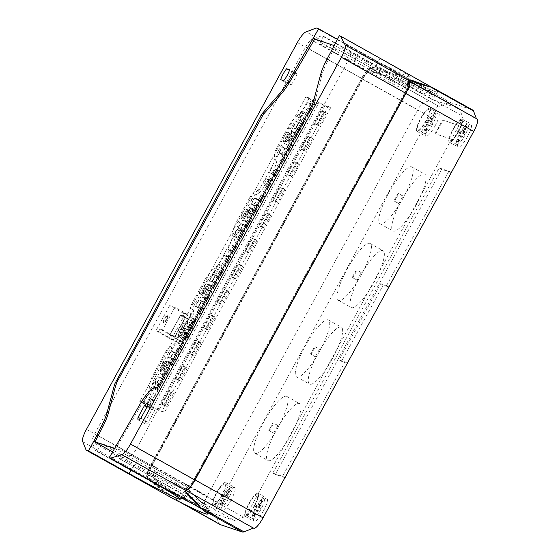 <?xml version="1.0" encoding="UTF-8"?>
<svg xmlns="http://www.w3.org/2000/svg" width="560" height="560" viewBox="0 0 560 560"><rect width="100%" height="100%" fill="white"/><g stroke="black" fill="none" stroke-linecap="round" stroke-linejoin="round"><path stroke-width="0.42" stroke-dasharray="2.8 2.1" d="M312.55 104.398L313.488 104.923A4.347 1.008 -60.8 0 0 314.671 102.13L321.979 74.837A24.64 5.712 119.2 0 1 327.306 61.663L335.307 45.927L333.956 45.479M114.289 448.518L115.577 448.952L140.917 405.454A24.64 5.712 119.2 0 1 156.723 388.304L157.661 388.619A4.347 1.008 -60.8 0 0 160.713 385.133L313.488 104.923M112.476 451.836L134.316 464.03A46.382 1.967 -151.4 0 0 185.395 489.699A46.382 1.967 -151.4 0 0 155.036 470.967L115.577 448.952M201.586 508.781L200.221 507.003M409.241 80.115L407.274 83.727L407.386 84.392A9.219 2.135 119.2 0 1 404.719 92.876L193.858 479.633A9.219 2.135 119.2 0 1 187.866 487.011L130.998 455.252L119.189 458.598L123.347 450.975L157.815 470.218A49.28 2.093 28.6 0 1 190.071 490.126A49.28 2.093 28.6 0 1 135.8 462.847L101.332 443.604L123.347 450.975M185.864 490.644L187.866 487.011M409.353 80.745L407.372 84.371C406.784 83.104 408.24 83.188 411.74 84.63L413.343 81.697M174.139 499.233L154.385 484.407L156.373 480.753C152.166 477.771 149.709 475.503 149.009 473.956L148.848 473.55A9.219 2.135 119.2 0 1 151.634 465.5L362.495 78.743A9.219 2.135 119.2 0 1 367.997 71.596L368.48 71.414C370.37 70.777 373.751 71.351 378.609 73.143L402.773 80.934A86.961 3.689 -151.4 0 0 435.603 95.431A86.961 3.689 -151.4 0 0 430.353 90.951C425.712 90.006 419.51 87.906 411.74 84.63M430.353 90.951L345.891 43.785L350.511 52.633A9.219 2.135 119.2 0 1 347.851 61.124L136.983 447.874A9.219 2.135 119.2 0 1 130.998 455.252M431.543 87.15L429.324 86.604M339.346 35.728L379.967 58.415A46.382 1.967 28.6 0 1 410.326 77.147A46.382 1.967 28.6 0 1 359.247 51.478L354.046 61.012L313.425 38.325M337.407 39.284L359.247 51.478M316.26 28L404.271 77.147A86.961 3.689 -151.4 0 0 437.542 91.875A86.961 3.689 -151.4 0 0 432.824 87.752M334.145 45.262L374.766 67.949A46.382 1.967 28.6 0 1 405.125 86.681A46.382 1.967 28.6 0 1 354.046 61.012M334.075 45.241L335.307 45.927M115.248 382.263L116.48 382.949M378.609 73.143L380.604 69.489C375.802 67.725 372.428 67.144 370.475 67.76L306.215 31.878M380.604 69.489L404.271 77.147M367.997 71.596L311.129 39.837L321.804 35.721L323.421 36.26L319.263 43.89L341.278 51.261L345.436 43.631L345.891 43.785M402.773 80.934L321.804 35.721M154.385 484.407C150.227 481.46 147.77 479.192 147.014 477.61A13.272 3.073 119.2 0 1 150.724 465.192L361.592 78.442A13.272 3.073 119.2 0 1 370.475 67.76L368.48 71.414M148.848 473.55L91.973 441.791A9.219 2.135 119.2 0 1 94.759 433.741L305.627 46.984A9.219 2.135 119.2 0 1 311.129 39.837M156.373 480.753L176.519 495.901L95.557 450.688L91.973 441.791M176.519 495.901A86.961 3.689 -151.4 0 0 209.356 510.405A86.961 3.689 -151.4 0 0 204.106 505.918C201.236 501.725 196.497 496.937 189.868 491.568L187.11 487.536L185.143 491.141M187.845 487.018L187.11 487.536M204.106 505.918L119.637 458.752M101.332 443.604L97.174 451.227L95.557 450.688M297.017 73.878A9.128 2.114 119.2 0 1 291.053 84.812L288.071 83.811A9.128 2.114 119.2 0 1 294.035 72.877L297.017 73.878L289.632 69.748M148.267 422.338A9.128 2.114 119.2 0 1 145.614 423.99A9.128 2.114 119.2 0 1 145.481 421.407L151.865 409.696A9.128 2.114 119.2 0 1 154.518 408.044A9.128 2.114 119.2 0 1 154.651 410.627L148.267 422.338L140.882 418.215M319.263 43.89L353.731 63.133A49.28 2.093 -151.4 0 0 408.002 90.412A49.28 2.093 -151.4 0 0 375.746 70.504L341.278 51.261M345.436 43.631L379.904 62.881L375.746 70.504M323.421 36.26L357.889 55.503A49.28 2.093 -151.4 0 0 412.16 82.782A49.28 2.093 -151.4 0 0 379.904 62.881M119.189 458.598L153.657 477.848A49.28 2.093 28.6 0 1 185.913 497.749A49.28 2.093 28.6 0 1 131.635 470.477L135.8 462.847M97.174 451.227L131.635 470.477M291.053 84.812L283.668 80.682M288.071 83.811L280.686 79.688M294.035 72.877L289.457 70.322M145.481 421.407L140.497 418.621M151.865 409.696L147 406.98M154.651 410.627L147.266 406.504M82.754 441.721L147.014 477.61L149.009 473.956M312.578 104.342L313.81 105.035M159.803 384.552L161.035 385.238M159.481 384.447L160.713 385.133M228.914 496.496L226.835 500.311L225.379 499.828L222.257 505.547L221.284 505.218L224.406 499.499L222.95 499.009L225.029 495.201L226.485 495.684L229.607 489.965L230.573 490.287L227.458 496.013L228.914 496.496L227.682 495.81L225.603 499.625L224.147 499.135L221.025 504.861L220.059 504.532L223.174 498.813L221.718 498.323L223.797 494.508L225.253 494.998L228.375 489.279L229.348 489.601L226.226 495.32L227.682 495.81M227.458 496.013L226.226 495.32M228.522 498.624A11.592 2.688 119.2 0 1 220.276 507.878A11.592 2.688 119.2 0 1 223.342 496.888A11.592 2.688 119.2 0 1 231.588 487.634A11.592 2.688 119.2 0 1 228.522 498.624M221.872 494.907A11.592 2.688 119.2 0 1 213.633 504.168A11.592 2.688 119.2 0 1 216.692 493.178A11.592 2.688 119.2 0 1 224.938 483.917A11.592 2.688 119.2 0 1 221.872 494.907M222.236 495.033A13.209 3.059 119.2 0 1 212.842 505.575A13.209 3.059 119.2 0 1 216.335 493.052A13.209 3.059 119.2 0 1 225.722 482.51A13.209 3.059 119.2 0 1 222.236 495.033M231.098 499.982A13.209 3.059 119.2 0 1 221.704 510.524A13.209 3.059 119.2 0 1 225.197 498.001A13.209 3.059 119.2 0 1 234.591 487.459A13.209 3.059 119.2 0 1 231.098 499.982M220.024 524.51A28.987 6.72 119.2 0 1 219.226 523.565L215.299 515.242A13.041 3.024 119.2 0 1 219.002 503.118L429.702 116.676A13.041 3.024 119.2 0 1 438.977 106.26A13.041 3.024 119.2 0 1 439.236 106.505L448.707 102.669A28.987 6.72 119.2 0 1 450.429 102.536L472.444 109.907A28.987 6.72 119.2 0 1 472.717 110.026M253.771 528.276A13.041 3.024 119.2 0 1 253.512 528.038L253.407 528.073M476.385 118.608L476.525 118.986A13.041 3.024 119.2 0 1 477.183 119.056M263.48 510.818A13.209 3.059 119.2 0 1 254.086 521.367A13.209 3.059 119.2 0 1 257.579 508.844A13.209 3.059 119.2 0 1 266.966 498.302A13.209 3.059 119.2 0 1 263.48 510.818M467.544 136.535A13.209 3.059 119.2 0 1 458.157 147.084A13.209 3.059 119.2 0 1 461.643 134.561A13.209 3.059 119.2 0 1 471.037 124.012A13.209 3.059 119.2 0 1 467.544 136.535M435.169 125.692A13.209 3.059 119.2 0 1 425.775 136.241A13.209 3.059 119.2 0 1 429.261 123.718A13.209 3.059 119.2 0 1 438.655 113.169A13.209 3.059 119.2 0 1 435.169 125.692M435.596 133.959L443.079 120.225L461.216 126.294L453.726 140.028L435.106 133.679L453.236 139.755L460.719 126.021L442.589 119.952L435.106 133.679M386.547 285.614L380.716 283.668L339.129 359.947L344.953 361.9L282.569 476.322L272.811 473.053L439.166 167.923L448.931 171.192L386.547 285.614L388.941 286.951M319.522 349.174L320.299 349.433A32.599 7.553 119.2 0 1 341.334 327.201A32.599 7.553 119.2 0 1 332.717 358.099A32.599 7.553 119.2 0 1 309.547 384.125A32.599 7.553 119.2 0 1 316.141 357.063L315.357 356.804L319.522 349.174L314.594 346.423L320.299 349.433M357.091 280.266L361.249 272.636L362.04 272.902A32.557 7.546 119.2 0 1 383.04 250.705A32.557 7.546 119.2 0 1 374.437 281.561A32.557 7.546 119.2 0 1 351.295 307.552A32.557 7.546 119.2 0 1 357.882 280.532L352.163 277.515L356.321 269.885L362.04 272.902M398.818 203.728L402.976 196.098L403.767 196.364A32.557 7.546 119.2 0 1 424.767 174.167A32.557 7.546 119.2 0 1 416.171 205.03A32.557 7.546 119.2 0 1 393.022 231.014A32.557 7.546 119.2 0 1 399.609 203.994L393.89 200.977L398.055 193.354L403.767 196.364M273.7 433.209L277.858 425.579L278.642 425.845A32.599 7.553 119.2 0 1 299.67 403.613A32.599 7.553 119.2 0 1 291.06 434.511A32.599 7.553 119.2 0 1 267.883 460.537A32.599 7.553 119.2 0 1 274.484 433.468L268.779 430.458L272.937 422.828L278.642 425.845M368.424 72.135C370.349 71.533 373.716 72.121 378.518 73.892L380.289 70.637C376.642 69.3 373.751 68.67 371.623 68.747L370.552 68.229L368.256 72.198A8.61 1.995 -60.8 0 0 362.74 79.065L152.152 465.311A8.61 1.995 -60.8 0 0 149.527 473.375L149.583 473.515C150.332 475.069 152.789 477.316 156.961 480.263L173.425 492.394A86.961 3.689 -151.4 0 0 210.224 508.914A86.961 3.689 -151.4 0 0 200.41 501.417L190.211 491.4L187.614 487.13L185.899 490.28L253.512 528.038M439.236 106.505L370.552 68.229A13.041 3.024 119.2 0 0 361.753 78.729L429.702 116.676M180.649 502.509L154.903 484.029C150.71 481.124 148.218 478.94 147.427 477.47L147.35 477.302A13.041 3.024 119.2 0 1 151.053 465.178L361.753 78.729M380.289 70.637L405.363 78.463L448.707 102.669M405.363 78.463L411.082 80.57A86.961 3.689 -151.4 0 0 437.584 91.896A86.961 3.689 -151.4 0 0 433.097 87.941L432.614 87.64M378.518 73.892L398.027 80.458A86.961 3.689 -151.4 0 0 434.819 96.971A86.961 3.689 -151.4 0 0 425.005 89.474L411.775 85.022L413.546 81.774M409.43 80.899L408.919 81.235L476.525 118.986M187.614 487.13L188.517 486.479A8.61 1.995 -60.8 0 0 194.145 479.514L404.796 93.142A8.61 1.995 -60.8 0 0 407.288 85.218L407.197 84.378L408.919 81.235L409.374 81.214A13.041 3.024 119.2 0 1 409.654 81.69M407.197 84.378L411.775 85.022M186.599 490.364A13.041 3.024 119.2 0 1 186.27 490.427L185.766 490.679M186.27 490.427L185.899 490.28L186.27 490.427L188.398 486.521M204.554 504.098L207.634 511.497L234.675 520.555L243.537 517.202A8.61 1.995 -60.8 0 0 249.165 510.237L459.823 123.872A8.61 1.995 -60.8 0 0 462.315 115.948L459.277 108.612L432.236 99.554L423.276 102.928A8.61 1.995 -60.8 0 0 417.767 109.788L207.179 496.041A8.61 1.995 -60.8 0 0 204.554 504.098L149.527 473.375M173.425 492.394L207.634 511.497M152.152 465.311L207.179 496.041M398.027 80.458L432.236 99.554M425.005 89.474L459.277 108.612M407.288 85.218L462.315 115.948M194.145 479.514L249.165 510.237M188.517 486.479L243.537 517.202M200.41 501.417L234.675 520.555M319.795 350.882A32.599 7.553 119.2 0 1 296.618 376.908A32.599 7.553 119.2 0 1 305.228 346.01A32.599 7.553 119.2 0 1 328.405 319.984A32.599 7.553 119.2 0 1 319.795 350.882M361.515 274.344A32.557 7.546 119.2 0 1 338.366 300.335A32.557 7.546 119.2 0 1 346.969 269.479A32.557 7.546 119.2 0 1 370.111 243.488A32.557 7.546 119.2 0 1 361.515 274.344M403.242 197.813A32.557 7.546 119.2 0 1 380.1 223.797A32.557 7.546 119.2 0 1 388.696 192.941A32.557 7.546 119.2 0 1 411.838 166.95A32.557 7.546 119.2 0 1 403.242 197.813M278.138 427.294A32.599 7.553 119.2 0 1 254.961 453.313A32.599 7.553 119.2 0 1 263.571 422.415A32.599 7.553 119.2 0 1 286.748 396.396A32.599 7.553 119.2 0 1 278.138 427.294M316.141 357.063L311.22 354.312A32.599 7.553 119.2 0 1 313.229 350.476A32.599 7.553 119.2 0 1 315.378 346.682M311.22 354.312L310.436 354.053L314.594 346.423M315.357 356.804L310.436 354.053M357.882 280.532L352.954 277.781A32.557 7.546 119.2 0 1 354.97 273.945A32.557 7.546 119.2 0 1 357.112 270.151M352.954 277.781L352.163 277.515M361.249 272.636L356.321 269.885M399.609 203.994L394.681 201.243A32.557 7.546 119.2 0 1 396.697 197.407A32.557 7.546 119.2 0 1 398.846 193.613M394.681 201.243L393.89 200.977M402.976 196.098L398.055 193.354M274.484 433.468L269.556 430.724A32.599 7.553 119.2 0 1 271.572 426.888A32.599 7.553 119.2 0 1 273.714 423.094M269.556 430.724L268.779 430.458M277.858 425.579L272.937 422.828M147.35 477.302L215.299 515.242M254.618 505.869A13.209 3.059 119.2 0 1 245.224 516.418A13.209 3.059 119.2 0 1 248.71 503.895A13.209 3.059 119.2 0 1 258.104 493.346A13.209 3.059 119.2 0 1 254.618 505.869M254.254 505.75A11.592 2.688 119.2 0 1 246.008 515.004A11.592 2.688 119.2 0 1 249.074 504.014A11.592 2.688 119.2 0 1 257.32 494.76A11.592 2.688 119.2 0 1 254.254 505.75M260.904 509.46A11.592 2.688 119.2 0 1 252.658 518.721A11.592 2.688 119.2 0 1 255.724 507.731A11.592 2.688 119.2 0 1 263.963 498.47A11.592 2.688 119.2 0 1 260.904 509.46M253.666 516.061L256.788 510.342L255.332 509.852L257.411 506.037L258.867 506.527L261.982 500.808L262.955 501.13L259.84 506.849L261.296 507.339L259.217 511.154L257.761 510.664L254.639 516.383L252.434 515.375L255.556 509.656L254.1 509.166L256.179 505.351L257.635 505.841L260.757 500.115L261.723 500.444L258.608 506.163L260.064 506.653L257.985 510.468L256.529 509.978L253.407 515.697L252.434 515.375M256.788 510.342L255.556 509.656M254.639 516.383L253.407 515.697M257.761 510.664L256.529 509.978M259.217 511.154L257.985 510.468M261.296 507.339L260.064 506.653M259.84 506.849L258.608 506.163M262.955 501.13L261.723 500.444M261.982 500.808L260.757 500.115M258.867 506.527L257.635 505.841M257.411 506.037L256.179 505.351M255.332 509.852L254.1 509.166M458.682 131.586A13.209 3.059 119.2 0 1 449.288 142.135A13.209 3.059 119.2 0 1 452.781 129.612A13.209 3.059 119.2 0 1 462.175 119.063A13.209 3.059 119.2 0 1 458.682 131.586M458.325 131.467A11.592 2.688 119.2 0 1 450.079 140.721A11.592 2.688 119.2 0 1 453.145 129.731A11.592 2.688 119.2 0 1 461.384 120.477A11.592 2.688 119.2 0 1 458.325 131.467M464.968 135.177A11.592 2.688 119.2 0 1 456.729 144.431A11.592 2.688 119.2 0 1 459.788 133.441A11.592 2.688 119.2 0 1 468.034 124.187A11.592 2.688 119.2 0 1 464.968 135.177M457.737 141.778L460.852 136.052L459.396 135.569L461.475 131.754L462.931 132.237L466.053 126.518L467.026 126.84L463.904 132.566L465.36 133.049L463.281 136.864L461.825 136.381L458.703 142.1L456.505 141.085L459.62 135.366L458.164 134.876L460.243 131.061L461.706 131.551L464.821 125.832L465.794 126.154L462.672 131.88L464.128 132.363L462.049 136.178L460.593 135.688L457.478 141.414L456.505 141.085M460.852 136.052L459.62 135.366M458.703 142.1L457.478 141.414M461.825 136.381L460.593 135.688M463.281 136.864L462.049 136.178M465.36 133.049L464.128 132.363M463.904 132.566L462.672 131.88M467.026 126.84L465.794 126.154M466.053 126.518L464.821 125.832M462.931 132.237L461.706 131.551M461.475 131.754L460.243 131.061M459.396 135.569L458.164 134.876M426.307 120.743A13.209 3.059 119.2 0 1 416.913 131.292A13.209 3.059 119.2 0 1 420.399 118.769A13.209 3.059 119.2 0 1 429.793 108.22A13.209 3.059 119.2 0 1 426.307 120.743M425.943 120.624A11.592 2.688 119.2 0 1 417.697 129.878A11.592 2.688 119.2 0 1 420.763 118.888A11.592 2.688 119.2 0 1 429.002 109.634A11.592 2.688 119.2 0 1 425.943 120.624M432.593 124.334A11.592 2.688 119.2 0 1 424.347 133.595A11.592 2.688 119.2 0 1 427.406 122.598A11.592 2.688 119.2 0 1 435.652 113.344A11.592 2.688 119.2 0 1 432.593 124.334M425.355 130.935L428.477 125.216L427.014 124.726L429.093 120.911L430.556 121.401L433.671 115.675L434.644 116.004L431.522 121.723L432.985 122.213L430.899 126.028L429.443 125.538L426.328 131.257L424.123 130.249L427.245 124.523L425.789 124.04L427.868 120.225L429.324 120.708L432.439 114.989L433.412 115.318L430.297 121.037L431.753 121.527L429.674 125.335L428.211 124.852L425.096 130.571L424.123 130.249M428.477 125.216L427.245 124.523M426.328 131.257L425.096 130.571M429.443 125.538L428.211 124.852M430.899 126.028L429.674 125.335M432.985 122.213L431.753 121.527M431.522 121.723L430.297 121.037M434.644 116.004L433.412 115.318M433.671 115.675L432.439 114.989M430.556 121.401L429.324 120.708M429.093 120.911L427.868 120.225M427.014 124.726L425.789 124.04M443.079 120.225L442.589 119.952M453.726 140.028L453.236 139.755M461.216 126.294L460.719 126.021M388.934 286.965L383.18 285.04L341.586 361.319L347.417 363.272M380.716 283.668L383.18 285.04M448.931 171.192L451.325 172.529M439.166 167.923L441.63 169.302L451.395 172.571M272.811 473.053L275.268 474.425L441.63 169.302M282.569 476.322L284.963 477.659M284.956 477.666L275.268 474.425M344.953 361.9L347.347 363.237M339.129 359.947L341.586 361.319M221.284 505.218L220.059 504.532M224.406 499.499L223.174 498.813M222.257 505.547L221.025 504.861M225.379 499.828L224.147 499.135M226.835 500.311L225.603 499.625M230.573 490.287L229.348 489.601M229.607 489.965L228.375 489.279M226.485 495.684L225.253 494.998M225.029 495.201L223.797 494.508M222.95 499.009L221.718 498.323M289.373 175.35L286.846 174.503L293.776 161.791L296.303 162.638L289.373 175.35L291.83 176.722L286.846 174.503M156.919 409.29L162.099 411.026L164.563 412.398L158.732 410.445L149.38 405.223L142.905 403.053L152.257 408.275L147.399 406.651L144.942 405.279L149.149 406.686L139.797 401.464L147.567 404.061L156.919 409.29L323.001 104.671L328.181 106.407L162.099 411.026M279.776 187.467L282.303 188.314L275.366 201.026L272.846 200.186L279.776 187.467L284.76 189.693L277.83 202.405L275.303 201.558L282.24 188.846M265.909 212.898L268.24 213.675L261.31 226.394L258.979 225.61L265.909 212.898L270.704 215.054L263.774 227.766L261.443 226.989L268.373 214.27M252.049 238.322L254.38 239.106L247.45 251.818L245.119 251.041L252.049 238.322L256.844 240.478L249.907 253.19L247.576 252.413L254.513 239.701M238.049 264.005L240.38 264.789L233.443 277.501L231.112 276.717L238.049 264.005L242.837 266.161L235.907 278.873L233.576 278.096L240.506 265.384M224.182 289.436L226.513 290.213L219.583 302.925L217.252 302.148L224.182 289.436L228.977 291.585L222.047 304.304L219.716 303.52L226.646 290.808M210.322 314.86L212.653 315.644L205.716 328.356L203.385 327.572L210.322 314.86L215.11 317.016L208.18 329.728L205.849 328.951L212.779 316.232M196.315 340.543L198.646 341.32L191.716 354.032L189.385 353.255L196.315 340.543L201.11 342.699L194.18 355.411L191.849 354.627L198.779 341.915M168.588 391.398L170.919 392.175L163.989 404.887L161.658 404.11L168.588 391.398L173.383 393.554L166.453 406.266L164.122 405.482L171.052 392.77M182.455 365.967L184.786 366.751L177.856 379.463L175.525 378.679L182.455 365.967L187.25 368.123L180.313 380.835L177.982 380.058L184.919 367.346M300.706 149.072L307.643 136.36L309.974 137.144L303.037 149.856L300.706 149.072L303.17 150.451L310.1 137.739L312.431 138.516L305.501 151.228L303.17 150.451M314.573 123.648L321.503 110.936L323.834 111.713L316.904 124.432L314.573 123.648L317.037 125.02L323.967 112.308L326.298 113.092L319.368 125.804L317.037 125.02M328.181 106.407L330.645 107.779L324.821 105.833L315.462 100.604L308.987 98.434L318.339 103.663L152.257 408.275M318.339 103.663L313.488 102.032L312.165 104.454L310.226 103.803A22.029 5.103 119.2 0 1 299.019 117.635L296.555 116.263A14.49 3.36 119.2 0 0 288.001 127.435L275.73 149.94L278.194 151.312L290.458 128.814A14.49 3.36 119.2 0 1 299.019 117.635M251.902 199.535L239.638 222.033A14.49 3.36 119.2 0 0 235.242 234.605L232.778 233.233A14.49 3.36 119.2 0 1 237.174 220.661L249.438 198.156L251.902 199.535A5.796 1.344 119.2 0 1 255.738 194.873A22.029 5.103 119.2 0 0 268.646 180.082L270.578 180.733L273.903 174.629L271.957 173.978A22.029 5.103 119.2 0 0 276.549 156.702A5.796 1.344 119.2 0 1 278.194 151.312M235.242 234.605A22.029 5.103 119.2 0 1 230.23 250.516L232.176 251.167L228.711 257.523L226.765 256.872A22.029 5.103 119.2 0 1 215.558 270.704L213.101 269.332A14.49 3.36 119.2 0 0 204.54 280.511L192.276 303.009L194.74 304.381L207.004 281.883A14.49 3.36 119.2 0 1 215.558 270.704M168.448 352.604L156.177 375.102A14.49 3.36 119.2 0 0 151.788 387.674L149.324 386.302A14.49 3.36 119.2 0 1 153.72 373.73L165.984 351.232L168.448 352.604A5.796 1.344 119.2 0 1 172.277 347.949A22.029 5.103 119.2 0 0 185.185 333.158L187.124 333.802L190.449 327.698L188.503 327.047A22.029 5.103 119.2 0 0 193.088 309.771A5.796 1.344 119.2 0 1 194.74 304.381M151.788 387.674A22.029 5.103 119.2 0 1 146.776 403.585L148.722 404.236L146.258 402.864L144.942 405.279M147.399 406.651L148.722 404.236M263.662 196.154L265.181 196.665L262.409 201.754L260.89 201.243L263.662 196.154L261.198 194.782L262.724 195.293L259.952 200.375L258.426 199.871L261.198 194.782M258.118 206.325L259.637 206.836L256.865 211.925L255.346 211.414L258.118 206.325L255.654 204.953L257.173 205.464L254.401 210.546L252.882 210.035L255.654 204.953M249.795 221.585L251.321 222.096L248.549 227.178L247.023 226.667L249.795 221.585L247.338 220.206L248.857 220.717L246.085 225.806L244.566 225.295L247.338 220.206M244.251 231.756L245.777 232.267L243.005 237.349L241.479 236.838L244.251 231.756L241.794 230.377L243.313 230.888L240.541 235.977L239.015 235.466L241.794 230.377M235.935 247.009L237.454 247.52L234.682 252.609L233.163 252.098L235.935 247.009L233.471 245.637L234.997 246.148L232.225 251.23L230.699 250.719L233.471 245.637M230.251 257.439L231.77 257.943L228.998 263.032L227.479 262.521L230.251 257.439L227.787 256.06L229.313 256.571L226.541 261.653L225.015 261.149L227.787 256.06M221.935 272.692L223.454 273.203L220.682 278.285L219.163 277.781L221.935 272.692L219.471 271.32L220.99 271.824L218.218 276.913L216.699 276.402L219.471 271.32M216.384 282.863L217.91 283.374L215.138 288.456L213.612 287.952L216.384 282.863L213.927 281.491L215.446 281.995L212.674 287.084L211.155 286.573L213.927 281.491M208.068 298.123L209.594 298.627L206.822 303.716L205.296 303.205L208.068 298.123L205.611 296.744L207.13 297.255L204.358 302.337L202.832 301.833L205.611 296.744M202.524 308.287L204.043 308.798L201.271 313.887L199.752 313.376L202.524 308.287L200.06 306.915L201.586 307.426L198.814 312.508L197.288 312.004L200.06 306.915M194.208 323.547L195.727 324.058L192.955 329.14L191.436 328.629L194.208 323.547L191.744 322.175L193.263 322.679L190.491 327.768L188.972 327.257L191.744 322.175M188.524 333.97L190.043 334.481L187.271 339.57L185.752 339.059L188.524 333.97L186.06 332.598L187.579 333.109L184.807 338.191L183.288 337.68L186.06 332.598M180.201 349.23L181.727 349.741L178.955 354.823L177.429 354.312L180.201 349.23L177.744 347.851L179.263 348.362L176.491 353.451L174.972 352.94L177.744 347.851M174.657 359.401L176.183 359.905L173.411 364.994L171.885 364.483L174.657 359.401L172.2 358.022L173.719 358.533L170.947 363.622L169.421 363.111L172.2 358.022M166.341 374.654L167.86 375.165L165.088 380.247L163.569 379.743L166.341 374.654L163.877 373.282L165.403 373.793L162.631 378.875L161.105 378.364L163.877 373.282M160.797 384.825L162.316 385.336L159.544 390.418L158.025 389.914L160.797 384.825L158.333 383.453L159.859 383.964L157.08 389.046L155.561 388.535L158.333 383.453M152.481 400.085L154 400.589L151.228 405.678L149.702 405.167L152.481 400.085L150.017 398.706L151.536 399.217L148.764 404.299L147.245 403.795L150.017 398.706M256.795 199.269L259.903 200.312L256.578 206.416L253.47 205.373L256.795 199.269L254.331 197.897L257.439 198.933L254.114 205.037L251.006 204.001L254.331 197.897M271.978 180.901L273.504 181.412L270.732 186.494L269.206 185.983L271.978 180.901L269.514 179.529L271.04 180.033L268.268 185.122L266.742 184.611L269.514 179.529M242.928 224.7L246.043 225.736L242.711 231.84L239.603 230.797L242.928 224.7L240.471 223.321L243.579 224.364L240.254 230.468L237.139 229.425L240.471 223.321M215.208 275.555L218.316 276.591L214.844 282.947L211.736 281.911L215.208 275.555L212.744 274.176L215.852 275.219L212.387 281.575L209.279 280.532L212.744 274.176M201.201 301.231L204.309 302.274L200.844 308.63L197.736 307.587L201.201 301.231L198.744 299.859L201.852 300.902L198.387 307.258L195.272 306.215L198.744 299.859M159.474 377.769L162.582 378.812L159.257 384.909L156.149 383.873L159.474 377.769L157.01 376.397L160.118 377.433L156.793 383.537L153.685 382.494L157.01 376.397M173.341 352.338L176.449 353.381L173.117 359.485L170.009 358.442L173.341 352.338L170.877 350.966L173.985 352.009L170.66 358.113L167.545 357.07L170.877 350.966M254.772 209.72L247.842 222.432L245.966 221.802L252.896 209.09L254.772 209.72L252.315 208.341L245.378 221.06L243.502 220.43L250.432 207.718L252.315 208.341M213.045 286.258L206.115 298.97L204.232 298.34L211.169 285.628L213.045 286.258L210.581 284.879L203.651 297.591L201.775 296.968L208.705 284.249L210.581 284.879M171.318 362.789L164.388 375.501L162.505 374.878L169.442 362.159L171.318 362.789L168.854 361.417L161.924 374.129L160.048 373.499L166.978 360.787L168.854 361.417M283.206 160.307L285.978 155.218L287.504 155.729L284.732 160.811L283.206 160.307L280.749 158.928L283.521 153.846L285.04 154.357L282.268 159.439L280.749 158.928M288.757 150.136L291.529 145.047L293.048 145.558L290.276 150.64L288.757 150.136L286.293 148.757L289.065 143.675L290.584 144.186L287.812 149.268L286.293 148.757M297.073 134.876L299.845 129.794L301.364 130.305L298.592 135.387L294.609 133.504L297.381 128.415L298.907 128.926L296.135 134.015L294.609 133.504M302.617 124.705L305.389 119.623L306.915 120.134L304.136 125.216L300.153 123.333L302.925 118.244L304.451 118.755L301.679 123.844L300.153 123.333M310.933 109.452L313.705 104.363L315.231 104.874L312.459 109.963L308.476 108.073L311.248 102.991L312.767 103.502L309.995 108.584L308.476 108.073M281.33 154.266L284.662 148.162L287.77 149.205L284.438 155.302L281.33 154.266L278.873 152.887L282.198 146.79L285.306 147.826L281.981 153.93L278.873 152.887M274.89 175.56L277.662 170.478L279.188 170.982L276.409 176.071L274.89 175.56L272.426 174.188L275.198 169.099L276.724 169.61L273.952 174.699L272.426 174.188M295.197 128.835L298.522 122.738L301.63 123.774L298.305 129.878L295.197 128.835L292.733 127.463L296.058 121.359L299.173 122.402L295.841 128.506L292.733 127.463M289.569 145.894L287.693 145.271L294.623 132.552L296.499 133.182L289.569 145.894L285.229 143.892L292.159 131.18L294.042 131.81L287.112 144.522M164.99 363.3A4.711 1.092 119.2 0 1 165.032 363.321A4.711 1.092 119.2 0 1 163.737 367.878A4.711 1.092 119.2 0 1 160.482 371.567A4.711 1.092 119.2 0 1 160.44 371.546A4.711 1.092 119.2 0 1 161.735 366.989A4.711 1.092 119.2 0 1 164.99 363.3M206.717 286.769A4.711 1.092 119.2 0 1 206.759 286.783A4.711 1.092 119.2 0 1 205.464 291.34A4.711 1.092 119.2 0 1 202.209 295.029A4.711 1.092 119.2 0 1 202.167 295.008A4.711 1.092 119.2 0 1 203.462 290.458A4.711 1.092 119.2 0 1 206.717 286.769M248.444 210.231A4.711 1.092 119.2 0 1 248.486 210.252A4.711 1.092 119.2 0 1 247.198 214.802A4.711 1.092 119.2 0 1 243.936 218.498A4.711 1.092 119.2 0 1 243.894 218.477A4.711 1.092 119.2 0 1 245.189 213.92A4.711 1.092 119.2 0 1 248.444 210.231M290.171 133.693A4.711 1.092 119.2 0 1 290.22 133.714A4.711 1.092 119.2 0 1 288.925 138.271A4.711 1.092 119.2 0 1 285.67 141.96A4.711 1.092 119.2 0 1 285.621 141.939A4.711 1.092 119.2 0 1 286.916 137.382A4.711 1.092 119.2 0 1 290.171 133.693M308.987 98.434L142.905 403.053M315.462 100.604L149.38 405.223M252.301 209.433A4.711 1.092 119.2 0 1 252.343 209.447A4.711 1.092 119.2 0 1 251.048 214.004A4.711 1.092 119.2 0 1 247.793 217.693A4.711 1.092 119.2 0 1 247.751 217.672A4.711 1.092 119.2 0 1 249.046 213.122A4.711 1.092 119.2 0 1 252.301 209.433M210.574 285.964A4.711 1.092 119.2 0 1 210.616 285.985A4.711 1.092 119.2 0 1 209.321 290.542A4.711 1.092 119.2 0 1 206.066 294.231A4.711 1.092 119.2 0 1 206.024 294.21A4.711 1.092 119.2 0 1 207.319 289.653A4.711 1.092 119.2 0 1 210.574 285.964M168.84 362.502A4.711 1.092 119.2 0 1 168.889 362.523A4.711 1.092 119.2 0 1 167.594 367.073A4.711 1.092 119.2 0 1 164.339 370.762A4.711 1.092 119.2 0 1 164.297 370.748A4.711 1.092 119.2 0 1 165.585 366.191A4.711 1.092 119.2 0 1 168.84 362.502M157.822 382.718A4.711 1.092 119.2 0 1 157.864 382.732A4.711 1.092 119.2 0 1 156.569 387.289A4.711 1.092 119.2 0 1 153.314 390.978A4.711 1.092 119.2 0 1 153.272 390.957A4.711 1.092 119.2 0 1 154.567 386.407A4.711 1.092 119.2 0 1 157.822 382.718M294.028 132.895A4.711 1.092 119.2 0 1 294.07 132.916A4.711 1.092 119.2 0 1 292.782 137.466A4.711 1.092 119.2 0 1 289.52 141.155A4.711 1.092 119.2 0 1 289.478 141.141A4.711 1.092 119.2 0 1 290.773 136.584A4.711 1.092 119.2 0 1 294.028 132.895M186.9 333.592A3.626 0.84 119.2 0 1 186.935 333.606A3.626 0.84 119.2 0 1 185.941 337.113A3.626 0.84 119.2 0 1 183.435 339.948A3.626 0.84 119.2 0 1 183.4 339.934A3.626 0.84 119.2 0 1 184.401 336.434A3.626 0.84 119.2 0 1 186.9 333.592M221.592 265.748A4.711 1.092 119.2 0 1 221.634 265.769A4.711 1.092 119.2 0 1 220.346 270.326A4.711 1.092 119.2 0 1 217.091 274.015A4.711 1.092 119.2 0 1 217.042 273.994A4.711 1.092 119.2 0 1 218.337 269.437A4.711 1.092 119.2 0 1 221.592 265.748M270.361 180.523A3.626 0.84 119.2 0 1 270.396 180.537A3.626 0.84 119.2 0 1 269.395 184.037A3.626 0.84 119.2 0 1 266.896 186.879A3.626 0.84 119.2 0 1 266.861 186.865A3.626 0.84 119.2 0 1 267.855 183.358A3.626 0.84 119.2 0 1 270.361 180.523M305.053 112.679A4.711 1.092 119.2 0 1 305.095 112.7A4.711 1.092 119.2 0 1 303.8 117.257A4.711 1.092 119.2 0 1 300.545 120.946A4.711 1.092 119.2 0 1 300.503 120.925A4.711 1.092 119.2 0 1 301.791 116.368A4.711 1.092 119.2 0 1 305.053 112.679M241.276 229.642A4.711 1.092 119.2 0 1 241.325 229.663A4.711 1.092 119.2 0 1 240.03 234.22A4.711 1.092 119.2 0 1 236.775 237.909A4.711 1.092 119.2 0 1 236.733 237.888A4.711 1.092 119.2 0 1 238.021 233.331A4.711 1.092 119.2 0 1 241.276 229.642M324.821 105.833L158.732 410.445M330.645 107.779L164.563 412.398M289.31 175.875L296.24 163.163L298.767 164.01L291.83 176.722M313.488 102.032L311.024 100.66L315.231 102.067L305.879 96.845L313.649 99.449L323.001 104.671M313.649 99.449L147.567 404.061M305.879 96.845L139.797 401.464M249.837 208.054A4.711 1.092 119.2 0 1 249.879 208.075A4.711 1.092 119.2 0 1 248.591 212.632A4.711 1.092 119.2 0 1 245.336 216.321A4.711 1.092 119.2 0 1 245.287 216.3A4.711 1.092 119.2 0 1 246.582 211.743A4.711 1.092 119.2 0 1 249.837 208.054M208.11 284.592A4.711 1.092 119.2 0 1 208.152 284.613A4.711 1.092 119.2 0 1 206.857 289.163A4.711 1.092 119.2 0 1 203.602 292.852A4.711 1.092 119.2 0 1 203.56 292.838A4.711 1.092 119.2 0 1 204.855 288.281A4.711 1.092 119.2 0 1 208.11 284.592M166.383 361.123A4.711 1.092 119.2 0 1 166.425 361.144A4.711 1.092 119.2 0 1 165.13 365.701A4.711 1.092 119.2 0 1 161.875 369.39A4.711 1.092 119.2 0 1 161.833 369.369A4.711 1.092 119.2 0 1 163.128 364.819A4.711 1.092 119.2 0 1 166.383 361.123M155.358 381.339A4.711 1.092 119.2 0 1 155.407 381.36A4.711 1.092 119.2 0 1 154.112 385.917A4.711 1.092 119.2 0 1 150.857 389.606A4.711 1.092 119.2 0 1 150.808 389.585A4.711 1.092 119.2 0 1 152.103 385.028A4.711 1.092 119.2 0 1 155.358 381.339M291.564 131.523A4.711 1.092 119.2 0 1 291.613 131.537A4.711 1.092 119.2 0 1 290.318 136.094A4.711 1.092 119.2 0 1 287.063 139.783A4.711 1.092 119.2 0 1 287.021 139.762A4.711 1.092 119.2 0 1 288.309 135.212A4.711 1.092 119.2 0 1 291.564 131.523M184.443 332.22A3.626 0.84 119.2 0 1 184.471 332.234A3.626 0.84 119.2 0 1 183.477 335.734A3.626 0.84 119.2 0 1 180.971 338.576A3.626 0.84 119.2 0 1 180.943 338.562A3.626 0.84 119.2 0 1 181.937 335.055A3.626 0.84 119.2 0 1 184.443 332.22M219.128 264.376A4.711 1.092 119.2 0 1 219.177 264.397A4.711 1.092 119.2 0 1 217.882 268.947A4.711 1.092 119.2 0 1 214.627 272.643A4.711 1.092 119.2 0 1 214.585 272.622A4.711 1.092 119.2 0 1 215.873 268.065A4.711 1.092 119.2 0 1 219.128 264.376M267.897 179.144A3.626 0.84 119.2 0 1 267.932 179.158A3.626 0.84 119.2 0 1 266.938 182.665A3.626 0.84 119.2 0 1 264.432 185.5A3.626 0.84 119.2 0 1 264.397 185.486A3.626 0.84 119.2 0 1 265.391 181.986A3.626 0.84 119.2 0 1 267.897 179.144M302.589 111.307A4.711 1.092 119.2 0 1 302.631 111.321A4.711 1.092 119.2 0 1 301.336 115.878A4.711 1.092 119.2 0 1 298.081 119.567A4.711 1.092 119.2 0 1 298.039 119.553A4.711 1.092 119.2 0 1 299.334 114.996A4.711 1.092 119.2 0 1 302.589 111.307M238.819 228.27A4.711 1.092 119.2 0 1 238.861 228.291A4.711 1.092 119.2 0 1 237.566 232.841A4.711 1.092 119.2 0 1 234.311 236.53A4.711 1.092 119.2 0 1 234.269 236.516A4.711 1.092 119.2 0 1 235.564 231.959A4.711 1.092 119.2 0 1 238.819 228.27M315.231 102.067L149.149 406.686M149.324 386.302A22.029 5.103 119.2 0 1 144.312 402.213L146.258 402.864M165.984 351.232A5.796 1.344 119.2 0 1 169.813 346.57A22.029 5.103 119.2 0 0 182.721 331.779L184.66 332.43L187.985 326.326L186.039 325.675A22.029 5.103 119.2 0 0 190.631 308.399A5.796 1.344 119.2 0 1 192.276 303.009M232.778 233.233A22.029 5.103 119.2 0 1 227.766 249.137L229.712 249.788L226.247 256.144L224.301 255.493A22.029 5.103 119.2 0 1 213.101 269.332M249.438 198.156A5.796 1.344 119.2 0 1 253.274 193.501A22.029 5.103 119.2 0 0 266.182 178.71L268.114 179.354L271.446 173.257L269.5 172.606A22.029 5.103 119.2 0 0 274.085 155.33A5.796 1.344 119.2 0 1 275.73 149.94M311.024 100.66L309.708 103.075L307.762 102.424A22.029 5.103 119.2 0 1 296.555 116.263M162.526 361.928A4.711 1.092 119.2 0 1 162.568 361.949A4.711 1.092 119.2 0 1 161.273 366.499A4.711 1.092 119.2 0 1 158.018 370.188A4.711 1.092 119.2 0 1 157.976 370.174A4.711 1.092 119.2 0 1 159.271 365.617A4.711 1.092 119.2 0 1 162.526 361.928M204.253 285.39A4.711 1.092 119.2 0 1 204.295 285.411A4.711 1.092 119.2 0 1 203.007 289.968A4.711 1.092 119.2 0 1 199.752 293.657A4.711 1.092 119.2 0 1 199.703 293.636A4.711 1.092 119.2 0 1 200.998 289.079A4.711 1.092 119.2 0 1 204.253 285.39M245.98 208.859A4.711 1.092 119.2 0 1 246.029 208.873A4.711 1.092 119.2 0 1 244.734 213.43A4.711 1.092 119.2 0 1 241.479 217.119A4.711 1.092 119.2 0 1 241.43 217.098A4.711 1.092 119.2 0 1 242.725 212.548A4.711 1.092 119.2 0 1 245.98 208.859M287.714 132.321A4.711 1.092 119.2 0 1 287.756 132.342A4.711 1.092 119.2 0 1 286.461 136.892A4.711 1.092 119.2 0 1 283.206 140.588A4.711 1.092 119.2 0 1 283.164 140.567A4.711 1.092 119.2 0 1 284.452 136.01A4.711 1.092 119.2 0 1 287.714 132.321M146.776 403.585L144.312 402.213M185.185 333.158L182.721 331.779M187.124 333.802L184.66 332.43M190.449 327.698L187.985 326.326M188.503 327.047L186.039 325.675M226.765 256.872L224.301 255.493M228.711 257.523L226.247 256.144M232.176 251.167L229.712 249.788M230.23 250.516L227.766 249.137M268.646 180.082L266.182 178.71M270.578 180.733L268.114 179.354M273.903 174.629L271.446 173.257M271.957 173.978L269.5 172.606M310.226 103.803L307.762 102.424M312.165 104.454L309.708 103.075M265.181 196.665L262.724 195.293M262.409 201.754L259.952 200.375M260.89 201.243L258.426 199.871M259.637 206.836L257.173 205.464M256.865 211.925L254.401 210.546M255.346 211.414L252.882 210.035M251.321 222.096L248.857 220.717M248.549 227.178L246.085 225.806M247.023 226.667L244.566 225.295M245.777 232.267L243.313 230.888M243.005 237.349L240.541 235.977M241.479 236.838L239.015 235.466M237.454 247.52L234.997 246.148M234.682 252.609L232.225 251.23M233.163 252.098L230.699 250.719M231.77 257.943L229.313 256.571M228.998 263.032L226.541 261.653M227.479 262.521L225.015 261.149M223.454 273.203L220.99 271.824M220.682 278.285L218.218 276.913M219.163 277.781L216.699 276.402M217.91 283.374L215.446 281.995M215.138 288.456L212.674 287.084M213.612 287.952L211.155 286.573M209.594 298.627L207.13 297.255M206.822 303.716L204.358 302.337M205.296 303.205L202.832 301.833M204.043 308.798L201.586 307.426M201.271 313.887L198.814 312.508M199.752 313.376L197.288 312.004M195.727 324.058L193.263 322.679M192.955 329.14L190.491 327.768M191.436 328.629L188.972 327.257M190.043 334.481L187.579 333.109M187.271 339.57L184.807 338.191M185.752 339.059L183.288 337.68M181.727 349.741L179.263 348.362M178.955 354.823L176.491 353.451M177.429 354.312L174.972 352.94M176.183 359.905L173.719 358.533M173.411 364.994L170.947 363.622M171.885 364.483L169.421 363.111M167.86 375.165L165.403 373.793M165.088 380.247L162.631 378.875M163.569 379.743L161.105 378.364M162.316 385.336L159.859 383.964M159.544 390.418L157.08 389.046M158.025 389.914L155.561 388.535M154 400.589L151.536 399.217M151.228 405.678L148.764 404.299M149.702 405.167L147.245 403.795M259.903 200.312L257.439 198.933M256.578 206.416L254.114 205.037M253.47 205.373L251.006 204.001M273.504 181.412L271.04 180.033M270.732 186.494L268.268 185.122M269.206 185.983L266.742 184.611M246.043 225.736L243.579 224.364M242.711 231.84L240.254 230.468M239.603 230.797L237.139 229.425M218.316 276.591L215.852 275.219M214.844 282.947L212.387 281.575M211.736 281.911L209.279 280.532M204.309 302.274L201.852 300.902M200.844 308.63L198.387 307.258M197.736 307.587L195.272 306.215M162.582 378.812L160.118 377.433M159.257 384.909L156.793 383.537M156.149 383.873L153.685 382.494M176.449 353.381L173.985 352.009M173.117 359.485L170.66 358.113M170.009 358.442L167.545 357.07M247.842 222.432L245.378 221.06M245.966 221.802L243.502 220.43M252.896 209.09L250.432 207.718M206.115 298.97L203.651 297.591M204.232 298.34L201.775 296.968M211.169 285.628L208.705 284.249M164.388 375.501L161.924 374.129M162.505 374.878L160.048 373.499M169.442 362.159L166.978 360.787M285.978 155.218L283.521 153.846M287.504 155.729L285.04 154.357M284.732 160.811L282.268 159.439M291.529 145.047L289.065 143.675M293.048 145.558L290.584 144.186M290.276 150.64L287.812 149.268M299.845 129.794L297.381 128.415M301.364 130.305L298.907 128.926M298.592 135.387L296.135 134.015M305.389 119.623L302.925 118.244M306.915 120.134L304.451 118.755M304.136 125.216L301.679 123.844M313.705 104.363L311.248 102.991M315.231 104.874L312.767 103.502M312.459 109.963L309.995 108.584M284.662 148.162L282.198 146.79M287.77 149.205L285.306 147.826M284.438 155.302L281.981 153.93M277.662 170.478L275.198 169.099M279.188 170.982L276.724 169.61M276.409 176.071L273.952 174.699M298.522 122.738L296.058 121.359M301.63 123.774L299.173 122.402M298.305 129.878L295.841 128.506M287.693 145.271L285.229 143.892M294.623 132.552L292.159 131.18M296.499 133.182L294.042 131.81M284.76 189.693L282.303 188.314M277.83 202.405L275.366 201.026M275.303 201.558L272.846 200.186M270.704 215.054L268.24 213.675M263.774 227.766L261.31 226.394M261.443 226.989L258.979 225.61M256.844 240.478L254.38 239.106M249.907 253.19L247.45 251.818M247.576 252.413L245.119 251.041M242.837 266.161L240.38 264.789M235.907 278.873L233.443 277.501M233.576 278.096L231.112 276.717M228.977 291.585L226.513 290.213M222.047 304.304L219.583 302.925M219.716 303.52L217.252 302.148M215.11 317.016L212.653 315.644M208.18 329.728L205.716 328.356M205.849 328.951L203.385 327.572M201.11 342.699L198.646 341.32M194.18 355.411L191.716 354.032M191.849 354.627L189.385 353.255M173.383 393.554L170.919 392.175M166.453 406.266L163.989 404.887M164.122 405.482L161.658 404.11M187.25 368.123L184.786 366.751M180.313 380.835L177.856 379.463M177.982 380.058L175.525 378.679M296.24 163.163L293.776 161.791M298.767 164.01L296.303 162.638M310.1 137.739L307.643 136.36M312.431 138.516L309.974 137.144M305.501 151.228L303.037 149.856M323.967 112.308L321.503 110.936M326.298 113.092L323.834 111.713M319.368 125.804L316.904 124.432M189.875 334.222L185.787 332.297L183.197 337.015A7.161 1.659 119.2 0 1 182.819 336.98A7.161 1.659 119.2 0 1 182.672 336.84L185.227 332.115L183.603 331.569A8.694 2.016 119.2 0 1 184.373 330.078A8.694 2.016 119.2 0 1 185.213 328.608L186.844 329.154L189.434 324.443A7.161 1.659 119.2 0 1 189.805 324.471A7.161 1.659 119.2 0 1 189.952 324.611L187.397 329.343L189.028 329.889A8.694 2.016 119.2 0 1 188.258 331.38A8.694 2.016 119.2 0 1 187.418 332.843L189.875 334.222A8.694 2.016 119.2 0 1 184.534 339.696A8.694 2.016 119.2 0 1 186.067 332.941L187.691 333.487L185.227 332.115M187.418 332.843L185.787 332.297M182.819 336.98L185.283 338.359A7.161 1.659 119.2 0 0 185.654 338.387L188.251 333.676M185.283 338.359A7.161 1.659 119.2 0 1 185.136 338.212L187.691 333.487M185.654 338.387L183.197 337.015M184.982 329.546A8.694 2.016 119.2 0 1 178.801 336.49A8.694 2.016 119.2 0 1 181.097 328.251A8.694 2.016 119.2 0 1 187.278 321.307A8.694 2.016 119.2 0 1 184.982 329.546M183.603 331.569L186.067 332.941M185.136 338.212L182.672 336.84M189.028 329.889L191.492 331.261L187.397 329.343M185.213 328.608L187.677 329.987A8.694 2.016 119.2 0 1 193.018 324.513A8.694 2.016 119.2 0 1 191.492 331.261M187.677 329.987L189.301 330.533L186.844 329.154M189.805 324.471L192.269 325.85A7.161 1.659 119.2 0 0 191.898 325.815L189.301 330.533M192.269 325.85A7.161 1.659 119.2 0 1 192.416 325.99L189.861 330.715M191.898 325.815L189.434 324.443M192.416 325.99L189.952 324.611M184.177 329.28A5.075 1.176 -60.8 0 0 185.514 324.471A5.075 1.176 -60.8 0 0 181.909 328.517A5.075 1.176 -60.8 0 0 180.565 333.326A5.075 1.176 -60.8 0 0 184.177 329.28M181.783 327.943A5.075 1.176 -60.8 0 0 183.127 323.134A5.075 1.176 -60.8 0 0 179.522 327.187A5.075 1.176 -60.8 0 0 178.178 331.996A5.075 1.176 -60.8 0 0 181.783 327.943M188.251 318.871L177.891 337.876L173.047 336.259L183.414 317.254L188.251 318.871L185.297 317.219L174.937 336.231L170.093 334.607L180.46 315.602L185.297 317.219M177.891 337.876L174.937 336.231M187.152 314.195L184.562 313.327L183.176 315.875L194.25 322.056L191.66 321.188L193.046 318.647L169.659 305.585L174.839 307.321L187.152 314.195L174.811 336.826L172.221 335.958L183.302 342.146L181.916 344.687L179.326 343.819L180.712 341.278L183.302 342.146M174.839 307.321L162.505 329.952L159.915 329.084L172.221 335.958L169.631 335.09L180.586 315.007L183.176 315.875M184.562 313.327L195.636 319.515L194.25 322.056M193.046 318.647L195.636 319.515M180.586 315.007L191.66 321.188M169.659 305.585L155.939 330.764L179.326 343.819M169.631 335.09L180.712 341.278M159.915 329.084L158.529 331.625L155.939 330.764M166.362 319.368A4.347 1.008 119.2 0 1 163.268 322.84A4.347 1.008 119.2 0 1 164.416 318.717A4.347 1.008 119.2 0 1 167.51 315.245A4.347 1.008 119.2 0 1 166.362 319.368M162.505 329.952L174.811 336.826M158.529 331.625L181.916 344.687M166.775 319.599A4.347 1.008 119.2 0 1 163.688 323.071A4.347 1.008 119.2 0 1 164.836 318.948A4.347 1.008 119.2 0 1 167.93 315.476A4.347 1.008 119.2 0 1 166.775 319.599M173.047 336.259L170.093 334.607M183.414 317.254L180.46 315.602M313.446 101.444L314.671 102.13M131.054 470.015L134.316 464.03M149.835 480.501L155.036 470.967M407.386 84.392L350.511 52.633M379.967 58.415L374.766 67.949M326.074 60.977L327.306 61.663M320.747 74.151L321.979 74.837M362.495 78.743L305.627 46.984M151.634 465.5L94.759 433.741M188.272 494.501L189.868 491.568M193.858 479.633L136.983 447.874M404.719 92.876L347.851 61.124M357.889 55.503L353.731 63.133M153.657 477.848L157.815 470.218M86.471 429.31L150.724 465.192M297.332 42.56L361.592 78.442M156.429 387.933L157.661 388.619M155.491 387.618L156.723 388.304M139.685 404.768L140.917 405.454M149.583 473.515L147.427 477.47M411.082 80.57L450.429 102.536M433.097 87.941L472.444 109.907M409.374 81.214L407.246 85.12M188.44 494.648L190.211 491.4M154.903 484.029L156.961 480.263M362.74 79.065L417.767 109.788M368.256 72.198L423.276 102.928M404.796 93.142L459.823 123.872M175.882 499.359L219.226 523.565M151.053 465.178L219.002 503.118M153.72 373.73L156.177 375.102M172.277 347.949L169.813 346.57M193.088 309.771L190.631 308.399M204.54 280.511L207.004 281.883M237.174 220.661L239.638 222.033M255.738 194.873L253.274 193.501M276.549 156.702L274.085 155.33M288.001 127.435L290.458 128.814M185.395 489.699L180.194 499.233M405.125 86.681L410.326 77.147M437.542 91.875L435.603 95.431M209.356 510.405L207.473 513.856M412.16 82.782L408.002 90.412M185.913 497.749L190.071 490.126M138.229 419.867L145.614 423.99M147.133 403.921L154.518 408.044M213.633 504.168L220.276 507.878M212.842 505.575L221.704 510.524M371.133 68.376L438.977 106.26M437.584 91.896L434.819 96.971M210.224 508.914L207.452 513.989M296.618 376.908L309.547 384.125M328.405 319.984L341.334 327.201M338.366 300.335L351.295 307.552M370.111 243.488L383.04 250.705M380.1 223.797L393.022 231.014M411.838 166.95L424.767 174.167M254.961 453.313L267.883 460.537M286.748 396.396L299.67 403.613M179.928 502.117L180.397 502.376M225.722 482.51L234.591 487.459M245.224 516.418L254.086 521.367M258.104 493.346L266.966 498.302M246.008 515.004L252.658 518.721M257.32 494.76L263.963 498.47M449.288 142.135L458.157 147.084M462.175 119.063L471.037 124.012M450.079 140.721L456.729 144.431M461.384 120.477L468.034 124.187M416.913 131.292L425.775 136.241M429.793 108.22L438.655 113.169M417.697 129.878L424.347 133.595M429.002 109.634L435.652 113.344M224.938 483.917L231.588 487.634M162.568 361.949L165.032 363.321M157.976 370.174L160.44 371.546M204.295 285.411L206.759 286.783M199.703 293.636L202.167 295.008M246.029 208.873L248.486 210.252M241.43 217.098L243.894 218.477M287.756 132.342L290.22 133.714M283.164 140.567L285.621 141.939M249.879 208.075L252.343 209.447M245.287 216.3L247.751 217.672M208.152 284.613L210.616 285.985M203.56 292.838L206.024 294.21M166.425 361.144L168.889 362.523M161.833 369.369L164.297 370.748M155.407 381.36L157.864 382.732M150.808 389.585L153.272 390.957M291.613 131.537L294.07 132.916M287.021 139.762L289.478 141.141M184.471 332.234L186.935 333.606M180.943 338.562L183.4 339.934M219.177 264.397L221.634 265.769M214.585 272.622L217.042 273.994M267.932 179.158L270.396 180.537M264.397 185.486L266.861 186.865M302.631 111.321L305.095 112.7M298.039 119.553L300.503 120.925M238.861 228.291L241.325 229.663M234.269 236.516L236.733 237.888M178.801 336.49L184.534 339.696M187.278 321.307L193.018 324.513M185.514 324.471L183.127 323.134M163.268 322.84L163.688 323.071M167.51 315.245L167.93 315.476M180.565 333.326L178.178 331.996"/><path stroke-width="0.84" d="M312.256 104.237A4.347 1.008 -60.8 0 0 313.446 101.444L320.747 74.151A24.64 5.712 -60.8 0 1 326.074 60.977L339.346 35.728L340.536 36.127L345.198 45.059A13.272 3.073 119.2 0 1 341.369 57.302L130.508 444.052A13.272 3.073 119.2 0 1 121.863 454.685L110.404 458.22L109.214 457.821L139.685 404.768A24.64 5.712 -60.8 0 1 155.491 387.618L156.429 387.933A4.347 1.008 -60.8 0 0 159.481 384.447L312.55 104.398M140.882 418.215A9.128 2.114 119.2 0 1 138.229 419.867A9.128 2.114 119.2 0 1 138.096 417.284L144.48 405.573A9.128 2.114 119.2 0 1 147.133 403.921A9.128 2.114 119.2 0 1 147.266 406.504L140.882 418.215M93.758 441.371L101.766 425.635A24.64 5.712 -60.8 0 0 107.086 412.461L114.394 385.168A4.347 1.008 -60.8 0 1 115.584 382.375L261.149 115.388A4.347 1.008 -60.8 0 1 262.899 112.791L280.343 92.841A24.64 5.712 -60.8 0 0 288.813 80.717L318.626 28.791L316.26 28L306.215 31.878A13.272 3.073 119.2 0 0 297.332 42.56L86.471 429.31A13.272 3.073 119.2 0 0 82.754 441.721L86.128 450.093L88.494 450.884L93.688 441.35L114.289 448.518M93.688 441.35L112.476 451.836M115.584 382.375L116.816 383.061A4.347 1.008 -60.8 0 0 115.626 385.854L108.318 413.147A24.64 5.712 119.2 0 1 102.998 426.321L94.99 442.057M313.495 38.353L314.727 39.039L290.038 81.41A24.64 5.712 119.2 0 1 281.575 93.527L264.131 113.477A4.347 1.008 -60.8 0 0 262.374 116.081L116.515 382.893M314.727 39.039L333.956 45.479M289.632 69.748A9.128 2.114 119.2 0 1 283.668 80.682L280.686 79.688A9.128 2.114 119.2 0 1 286.65 68.754L289.632 69.748M88.494 450.884L129.115 473.564A46.382 1.967 -151.4 0 0 180.194 499.233A46.382 1.967 -151.4 0 0 149.835 480.501L109.214 457.821M110.404 458.22L201.586 508.781M86.128 450.093L174.139 499.233A86.961 3.689 -151.4 0 0 207.41 513.961A86.961 3.689 -151.4 0 0 202.006 509.369M345.198 45.059L409.458 80.941A13.272 3.073 119.2 0 1 405.629 93.184L194.761 479.934A13.272 3.073 119.2 0 1 186.123 490.567L185.136 491.162L187.894 495.194L188.272 494.501M200.221 507.003L187.894 495.194M409.458 80.941L409.241 80.115M409.353 80.745C408.765 79.478 410.221 79.562 413.714 81.004L429.324 86.604M340.536 36.127L431.543 87.15M318.626 28.791L337.407 39.284M432.824 87.752A86.961 3.689 -151.4 0 0 432.138 87.283M261.149 115.388L262.374 116.081M260.813 115.276L262.045 115.969M289.457 70.322L286.65 68.754M140.497 418.621L138.096 417.284M147 406.98L144.48 405.573M253.407 528.073L244.034 531.874A28.987 6.72 119.2 0 1 242.312 532L220.297 524.629A28.987 6.72 119.2 0 1 220.024 524.51L180.397 502.376M409.591 81.312L477.183 119.056A13.041 3.024 119.2 0 1 473.739 131.418L263.039 517.86A13.041 3.024 119.2 0 1 253.771 528.276L186.193 490.539M432.614 87.64L472.717 110.026A28.987 6.72 119.2 0 1 473.515 110.971L476.385 118.608M433.097 87.941L430.164 86.765C425.684 85.967 420.147 84.301 413.546 81.774C410.858 80.759 409.318 80.577 408.919 81.235M430.164 86.765L473.515 110.971M409.654 81.69A13.041 3.024 119.2 0 1 405.79 93.478L195.09 479.92A13.041 3.024 119.2 0 1 186.599 490.364M185.899 490.28C185.402 491.267 186.249 492.723 188.44 494.648C193.858 499.345 197.939 503.678 200.683 507.668L244.034 531.874M200.683 507.668L202.972 510.027L242.312 532M180.649 502.509L180.95 502.656A86.961 3.689 -151.4 0 0 207.452 513.989A86.961 3.689 -151.4 0 0 202.972 510.027M451.325 172.529L389.004 286.993M347.347 363.237L285.033 477.694M101.766 425.635L102.998 426.321M129.115 473.564L131.054 470.015M121.863 454.685L186.123 490.567M413.343 81.697L413.714 81.004M341.369 57.302L405.629 93.184M130.508 444.052L194.761 479.934M288.813 80.717L290.038 81.41M280.343 92.841L281.575 93.527M262.899 112.791L264.131 113.477M114.394 385.168L115.626 385.854M107.086 412.461L108.318 413.147M405.79 93.478L473.739 131.418M195.09 479.92L263.039 517.86M180.95 502.656L220.297 524.629"/></g></svg>
